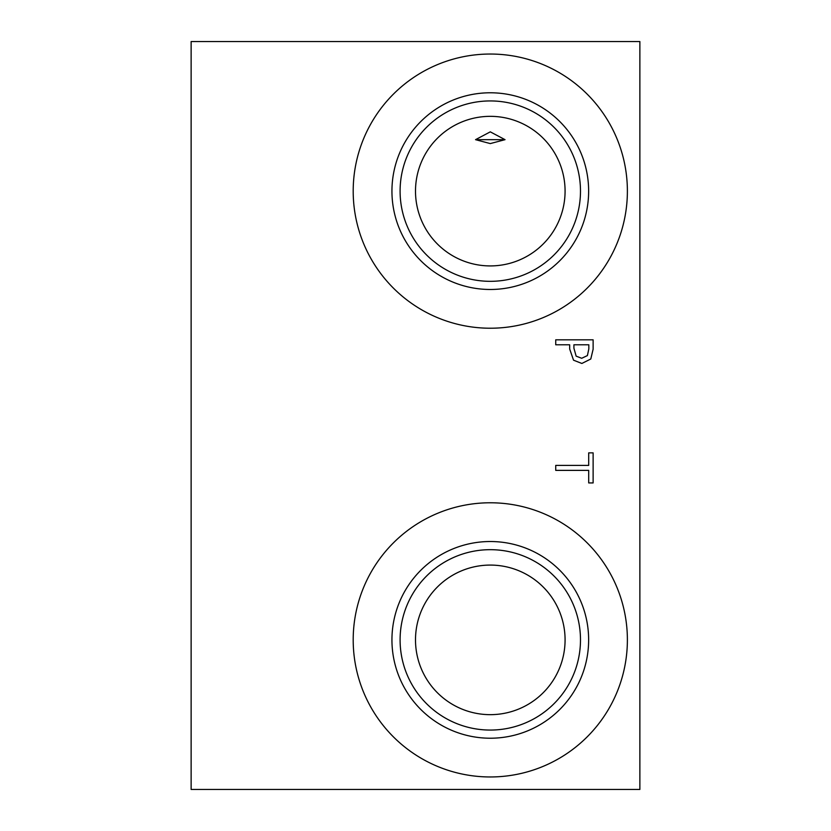 <?xml version="1.0" encoding="UTF-8"?>
<svg xmlns="http://www.w3.org/2000/svg" width="831" height="831" viewBox="0 0 831 831"><rect width="100%" height="100%" fill="white"/><g stroke="black" fill="none" stroke-linecap="round" stroke-linejoin="round"><path stroke-width="1.25" d="M191.13 41.55L191.13 789.45L639.87 789.45L639.87 41.55L191.13 41.55M555.731 470.377L555.731 465.412L588.701 465.412L588.701 452.864L593.126 452.864L593.126 482.925L588.701 482.925L588.701 470.377L555.731 470.377M587.403 355.585L588.826 348.916L588.826 344.792L573.909 344.792L573.909 348.189L576.153 356.156L581.7 358.275L587.403 355.585M590.789 359.002L581.856 363.459L573.546 360.187L569.671 349.01L569.671 344.792L555.731 344.792L555.731 339.827L593.126 339.827L593.126 349.217L590.789 359.002M353.196 191.13A137.094 137.094 0 0 1 490.29 54.036A137.094 137.094 0 0 1 627.384 191.13A137.094 137.094 0 0 1 490.29 328.224A137.094 137.094 0 0 1 353.196 191.13M353.196 639.87A137.094 137.094 0 0 1 490.29 502.776A137.094 137.094 0 0 1 627.384 639.87A137.094 137.094 0 0 1 490.29 776.964A137.094 137.094 0 0 1 353.196 639.87M391.941 639.87A98.349 98.349 0 0 1 490.29 541.521A98.349 98.349 0 0 1 588.639 639.87A98.349 98.349 0 0 1 490.29 738.219A98.349 98.349 0 0 1 391.941 639.87M400.095 639.87A90.195 90.195 0 0 1 490.29 549.675A90.195 90.195 0 0 1 580.485 639.87A90.195 90.195 0 0 1 490.29 730.065A90.195 90.195 0 0 1 400.095 639.87M565.08 639.87A74.79 74.79 0 0 0 490.29 565.08A74.79 74.79 0 0 0 415.5 639.87A74.79 74.79 0 0 0 490.29 714.66A74.79 74.79 0 0 0 565.08 639.87M490.29 131.849L475.54 139.67L490.29 143.586L505.04 139.67L490.29 131.849M565.08 191.13A74.79 74.79 0 0 1 490.29 265.92A74.79 74.79 0 0 1 415.5 191.13A74.79 74.79 0 0 1 490.29 116.34A74.79 74.79 0 0 1 565.08 191.13M475.54 139.67L505.04 139.67M391.941 191.13A98.349 98.349 0 0 1 490.29 92.781A98.349 98.349 0 0 1 588.639 191.13A98.349 98.349 0 0 1 490.29 289.479A98.349 98.349 0 0 1 391.941 191.13M400.095 191.13A90.195 90.195 0 0 1 490.29 100.935A90.195 90.195 0 0 1 580.485 191.13A90.195 90.195 0 0 1 490.29 281.325A90.195 90.195 0 0 1 400.095 191.13"/></g></svg>
